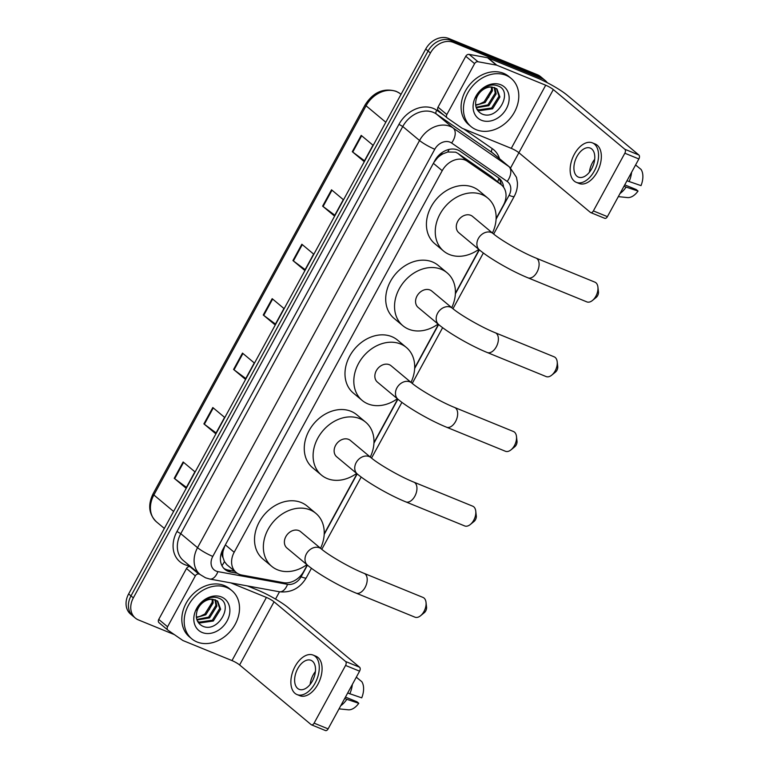 <?xml version="1.0" encoding="UTF-8"?>
<svg xmlns="http://www.w3.org/2000/svg" width="769" height="769" viewBox="0 0 769 769"><rect width="100%" height="100%" fill="white"/><g stroke="black" fill="none" stroke-linecap="round" stroke-linejoin="round"><path stroke-width="1.15" d="M496.12 218.559L503.455 205.102A18.812 14.88 129.8 0 0 501.484 184.935L491.074 176.303L457.872 153.348L455.633 152.156L447.712 152.012L443.261 153.704A6.267 4.96 129.8 0 0 437.676 157.558A18.812 2.807 -151.4 0 1 437.052 157.299M501.484 184.935A18.812 14.88 129.8 0 0 500.638 184.291L467.446 161.336A18.812 14.88 129.8 0 0 465.139 160.087A18.812 14.88 129.8 0 0 442.223 170.689L234.18 552.257A18.812 14.88 129.8 0 0 236.15 572.434A18.812 14.88 129.8 0 0 241.87 575.068L283.434 582.662A18.812 14.88 129.8 0 0 303.793 571.319L307.254 564.965M223.048 557.602A18.812 14.88 -50.2 0 1 223.087 551.133L222.933 551.421A6.267 4.96 129.8 0 0 223.048 557.602L224.413 561.572L226.874 564.696L236.15 572.434M437.676 157.558L437.523 157.847A18.812 14.88 -50.2 0 1 443.261 153.704M437.523 157.847L433.87 162.432M224.865 545.779L223.087 551.133M324.22 533.849L356.999 473.733M373.965 442.617L397.717 399.053M414.683 367.928L438.436 324.364M455.402 293.249L479.154 249.685M503.599 187.232A18.812 14.88 129.8 0 0 499.119 178.283A18.812 14.88 129.8 0 0 498.274 177.639L460.093 151.243A18.812 14.88 129.8 0 0 457.795 149.993A18.812 14.88 129.8 0 0 434.87 160.596L222.972 549.258A18.812 14.88 129.8 0 0 224.942 569.425A18.812 14.88 129.8 0 0 230.652 572.059L237.294 573.27M174.342 634.598L138.458 619.929A18.812 14.88 -50.2 0 1 135.306 618.045A18.812 14.88 -50.2 0 1 133.345 597.869L430.429 52.984A18.812 14.88 -50.2 0 1 453.345 42.382L542.135 78.659A18.812 14.88 -50.2 0 1 545.279 80.553A18.812 14.88 -50.2 0 1 547.307 82.725M438.493 110.64A3.134 2.48 -50.2 0 1 438.349 110.534A3.134 2.48 -50.2 0 1 438.022 107.17L465.774 56.272A3.134 2.48 -50.2 0 1 469.167 54.388L487.575 57.752A3.134 2.48 -50.2 0 1 488.007 57.877L536.868 77.842A25.079 3.739 -151.4 0 1 567.33 95.308L638.876 155.002A3.134 1.855 112.2 0 1 638.866 158.952L624.841 153.223L593.38 210.917A3.134 1.855 -67.8 0 1 590.727 212.59A3.134 1.855 -67.8 0 1 590.429 212.417L518.892 152.723L510.597 167.94M279.512 591.784L275.533 599.089M135.306 618.045L130.595 614.114A18.812 14.88 -50.2 0 1 128.634 593.937L425.718 49.053A18.812 14.88 -50.2 0 1 448.635 38.45L537.425 74.737L539.78 76.698A18.812 14.88 -50.2 0 1 542.924 78.582A18.812 14.88 -50.2 0 0 539.78 76.698L450.99 40.411L539.78 76.698L542.135 78.659M425.718 49.053L428.073 51.014A18.812 14.88 -50.2 0 1 450.99 40.411A18.812 14.88 -50.2 0 0 428.073 51.014L130.99 595.908L428.073 51.014L430.429 52.984M132.95 616.075A18.812 14.88 -50.2 0 1 130.99 595.908A18.812 14.88 -50.2 0 0 132.95 616.075M234.766 571.28L228.297 570.098A18.812 14.88 -50.2 0 1 223.827 568.368M497.851 177.341A18.812 14.88 -50.2 0 1 501.177 184.675M186.415 487.363L174.688 478.674A5.018 0.75 -151.4 0 1 174.227 478.308L186.002 488.132L194.903 471.801L183.128 461.977L174.227 478.308M216.099 432.928L204.371 424.238A5.018 0.75 -151.4 0 1 203.9 423.873L215.676 433.697L224.586 417.365L212.811 407.541L203.9 423.873M245.772 378.502L234.045 369.802A5.018 0.75 -151.4 0 1 233.584 369.437L245.359 379.261L254.26 362.93L242.485 353.106L233.584 369.437M364.487 160.759L352.76 152.07A5.018 0.75 -151.4 0 1 352.298 151.704L364.073 161.528L372.975 145.197L361.199 135.373L352.298 151.704M334.813 215.195L323.086 206.496A5.018 0.75 -151.4 0 1 322.615 206.14L334.39 215.964L343.301 199.632L331.526 189.808L322.615 206.14M305.13 269.631L293.402 260.931A5.018 0.75 -151.4 0 1 292.941 260.566L304.716 270.4L313.617 254.068L301.842 244.244L292.941 260.566M275.456 324.066L263.729 315.367A5.018 0.75 -151.4 0 1 263.258 315.002L275.033 324.826L283.944 308.504L272.168 298.67L263.258 315.002M537.425 74.737A18.812 14.88 -50.2 0 1 540.569 76.621L545.279 80.553M476.28 129.73A31.346 24.8 -50.2 0 1 471.032 126.587A31.346 24.8 -50.2 0 1 469.753 89.704A31.346 24.8 -50.2 0 1 505.964 75.304A31.346 24.8 -50.2 0 1 511.202 78.448A31.346 24.8 -50.2 0 1 512.49 115.331A31.346 24.8 -50.2 0 1 476.28 129.73M471.032 126.587L468.677 124.626A31.346 24.8 -50.2 0 1 467.398 87.733A31.346 24.8 -50.2 0 1 503.608 73.334A31.346 24.8 -50.2 0 1 508.847 76.477L511.202 78.448M500.792 84.773A20.436 16.168 -50.2 0 1 506.358 108.746A20.436 16.168 -50.2 0 1 481.442 120.262A20.436 16.168 -50.2 0 1 475.886 96.288A20.436 16.168 -50.2 0 1 500.792 84.773M481.461 113.706C497.255 121.954 513.875 91.588 498.264 86.051C494.179 84.302 489.757 84.715 484.989 87.282C480.74 89.81 477.597 93.357 475.559 97.903C480.019 89.829 485.499 86.215 491.987 87.07A14.169 11.208 -50.2 0 0 476.328 98.768C474.511 105.661 476.222 110.64 481.461 113.706M476.751 108.929L478.52 109.9L491.641 108.006L498.975 96.221L496.486 88.57M476.799 109.015L479.452 110.678L492.573 108.785L499.908 97L496.966 88.944L491.987 87.07M476.098 107.247L487.902 104.892L495.236 93.107L494.227 87.455M476.271 107.785L488.834 105.67L496.168 93.885L494.842 87.676M491.381 87.032L491.497 89.983L484.162 101.768L479.808 103.911A14.169 11.208 -50.2 0 1 475.617 104.738M475.684 105.324L485.095 102.546L492.429 90.761L492.16 87.08M491.353 91.05L488.546 97.49M438.022 107.17L446.856 114.543L474.598 63.644L465.774 56.272M593.38 210.917L607.404 216.647L638.866 158.952M607.404 216.647A3.134 1.855 112.2 0 1 604.742 218.319L590.727 212.59M624.841 153.223A3.134 1.855 -67.8 0 0 624.851 149.273L553.315 89.579A6.267 0.932 28.6 0 0 545.702 85.215L496.841 65.24A3.134 2.48 129.8 0 0 496.409 65.115L477.991 61.751A3.134 2.48 129.8 0 0 474.598 63.644M553.315 89.579L518.892 152.723A6.267 0.932 28.6 0 0 511.27 148.359L462.409 128.385A3.134 2.48 129.8 0 1 462.025 128.183L447.318 118.013A3.134 2.48 129.8 0 1 447.183 117.907L438.349 110.534M446.856 114.543A3.134 2.48 129.8 0 0 447.183 117.907M591.707 168.738A15.678 9.295 -67.8 0 0 590.275 148.09A15.678 9.295 -67.8 0 0 576.99 156.453A15.678 9.295 -67.8 0 0 578.413 177.11A15.678 9.295 -67.8 0 0 591.707 168.738M594.687 159.308A15.678 9.295 -67.8 0 0 592.409 162.759A15.678 9.295 -67.8 0 0 589.419 172.198M576.279 182.33L579.086 183.474A21.321 12.64 -67.8 0 0 597.157 172.093A21.321 12.64 -67.8 0 0 595.216 144.014L592.409 142.861A21.321 12.64 -67.8 0 0 574.337 154.242A21.321 12.64 -67.8 0 0 576.279 182.33A21.321 12.64 -67.8 0 0 594.36 170.949A21.321 12.64 -67.8 0 0 592.409 142.861M620.006 193.528A20.686 12.275 -67.8 0 0 626.11 187.078L638.039 191.068L636.232 189.559L624.736 184.858M623.995 186.213L626.11 187.078M638.078 167.017L635.598 164.931M618.314 196.633L627.475 197.575A16.303 9.67 -67.8 0 0 638.039 191.068M635.569 164.989L641.058 169.42A16.303 9.67 -67.8 0 1 641.01 185.627L626.966 180.773M629.08 181.638A20.686 12.275 -67.8 0 0 631.618 172.227M593.428 164.874A12.544 7.44 -67.8 0 0 592.418 167.334M597.917 287.116L598.455 291.912A4.393 2.605 112.2 0 1 597.619 295.652A4.393 2.605 112.2 0 1 596.206 297.401L592.466 300.458A10.66 6.325 -67.8 0 0 595.888 296.2A10.66 6.325 -67.8 0 0 597.917 287.116A10.66 6.325 -67.8 0 0 594.918 282.156L536.031 258.096A10.66 6.325 112.2 0 1 537.012 272.139A10.66 6.325 112.2 0 1 527.976 277.83L586.853 301.89A10.66 6.325 -67.8 0 0 592.466 300.458M536.031 258.096C522.439 252.703 500.802 240.216 493.131 233.584L472.522 216.387A10.66 8.43 129.8 0 0 470.743 215.32A10.66 8.43 129.8 0 0 458.43 220.213A10.66 8.43 129.8 0 0 458.862 232.757L479.472 249.954C489.776 258.663 512.116 271.399 527.976 277.83M478.789 249.377A34.48 27.28 -50.2 0 1 449.375 254.51A34.48 27.28 -50.2 0 1 443.598 251.05A34.48 27.28 -50.2 0 1 442.194 210.475A34.48 27.28 -50.2 0 1 482.019 194.634A34.48 27.28 -50.2 0 1 487.786 198.094A34.48 27.28 -50.2 0 1 492.448 233.007M443.598 251.05L434.773 243.677A34.48 27.28 -50.2 0 1 433.36 203.103A34.48 27.28 -50.2 0 1 473.185 187.261A34.48 27.28 -50.2 0 1 478.952 190.722L487.786 198.094M557.198 361.795L557.736 366.592A4.393 2.605 112.2 0 1 556.9 370.341A4.393 2.605 112.2 0 1 555.487 372.09L551.748 375.137A10.66 6.325 -67.8 0 0 555.17 370.879A10.66 6.325 -67.8 0 0 557.198 361.795A10.66 6.325 -67.8 0 0 554.199 356.845L495.313 332.775A10.66 6.325 112.2 0 1 496.293 346.819A10.66 6.325 112.2 0 1 487.248 352.51L546.134 376.57A10.66 6.325 -67.8 0 0 551.748 375.137M495.313 332.775C481.721 327.383 460.083 314.906 452.412 308.263L431.803 291.067A10.66 8.43 129.8 0 0 430.025 290A10.66 8.43 129.8 0 0 417.711 294.892A10.66 8.43 129.8 0 0 418.144 307.437L438.753 324.633C449.058 333.342 471.397 346.088 487.248 352.51M438.07 324.066A34.48 27.28 -50.2 0 1 408.656 329.19A34.48 27.28 -50.2 0 1 402.879 325.729A34.48 27.28 -50.2 0 1 401.476 285.155A34.48 27.28 -50.2 0 1 441.3 269.313A34.48 27.28 -50.2 0 1 447.068 272.774A34.48 27.28 -50.2 0 1 451.73 307.696M402.879 325.729L394.055 318.366A34.48 27.28 -50.2 0 1 392.642 277.792A34.48 27.28 -50.2 0 1 432.466 261.95A34.48 27.28 -50.2 0 1 438.234 265.411L447.068 272.774M516.48 436.484L517.018 441.281A4.393 2.605 112.2 0 1 516.182 445.02A4.393 2.605 112.2 0 1 514.769 446.77L511.029 449.827A10.66 6.325 -67.8 0 0 514.451 445.568A10.66 6.325 -67.8 0 0 516.48 436.484A10.66 6.325 -67.8 0 0 513.481 431.524L454.594 407.464A10.66 6.325 112.2 0 1 455.575 421.508A10.66 6.325 112.2 0 1 446.529 427.199L505.416 451.259A10.66 6.325 -67.8 0 0 511.029 449.827M454.594 407.464C441.002 402.072 419.365 389.585 411.694 382.952L391.085 365.756A10.66 8.43 129.8 0 0 389.297 364.689A10.66 8.43 129.8 0 0 376.993 369.581A10.66 8.43 129.8 0 0 377.425 382.126L398.034 399.313C408.339 408.031 430.678 420.768 446.529 427.199M397.352 398.746A34.48 27.28 -50.2 0 1 367.928 403.879A34.48 27.28 -50.2 0 1 362.161 400.418A34.48 27.28 -50.2 0 1 360.757 359.844A34.48 27.28 -50.2 0 1 400.582 344.003A34.48 27.28 -50.2 0 1 406.349 347.463A34.48 27.28 -50.2 0 1 411.011 382.376M362.161 400.418L353.327 393.046A34.48 27.28 -50.2 0 1 351.923 352.471A34.48 27.28 -50.2 0 1 391.748 336.63A34.48 27.28 -50.2 0 1 397.515 340.09L406.349 347.463M475.761 511.164L476.299 515.961A4.393 2.605 112.2 0 1 475.463 519.7A4.393 2.605 112.2 0 1 474.05 521.459L470.311 524.506A10.66 6.325 -67.8 0 0 473.733 520.248A10.66 6.325 -67.8 0 0 475.761 511.164A10.66 6.325 -67.8 0 0 472.762 506.204L413.876 482.144A10.66 6.325 112.2 0 1 414.856 496.188A10.66 6.325 112.2 0 1 405.811 501.878L464.697 525.938A10.66 6.325 -67.8 0 0 470.311 524.506M413.876 482.144C400.284 476.751 378.646 464.274 370.975 457.632L350.366 440.435A10.66 8.43 129.8 0 0 348.578 439.368A10.66 8.43 129.8 0 0 336.274 444.261A10.66 8.43 129.8 0 0 336.707 456.805L357.316 474.002C367.62 482.711 389.96 495.457 405.811 501.878M356.633 473.435A34.48 27.28 -50.2 0 1 327.209 478.558A34.48 27.28 -50.2 0 1 321.442 475.098A34.48 27.28 -50.2 0 1 320.029 434.523A34.48 27.28 -50.2 0 1 359.863 418.682A34.48 27.28 -50.2 0 1 365.631 422.143A34.48 27.28 -50.2 0 1 370.293 457.065M321.442 475.098L312.608 467.735A34.48 27.28 -50.2 0 1 311.205 427.151A34.48 27.28 -50.2 0 1 351.029 411.319A34.48 27.28 -50.2 0 1 356.797 414.779L365.631 422.143M426.026 602.396L426.555 607.193A4.393 2.605 112.2 0 1 425.718 610.932A4.393 2.605 112.2 0 1 424.305 612.691L420.566 615.738A10.66 6.325 -67.8 0 0 423.988 611.48A10.66 6.325 -67.8 0 0 426.026 602.396A10.66 6.325 -67.8 0 0 423.017 597.436L364.141 573.376A10.66 6.325 112.2 0 1 365.112 587.42A10.66 6.325 112.2 0 1 356.076 593.11L414.952 617.171A10.66 6.325 -67.8 0 0 420.566 615.738M364.141 573.376C350.539 567.983 328.901 555.506 321.231 548.864L300.621 531.667A10.66 8.43 129.8 0 0 298.843 530.6A10.66 8.43 129.8 0 0 286.529 535.493A10.66 8.43 129.8 0 0 286.962 548.037L307.571 565.234C317.885 573.943 340.215 586.689 356.076 593.11M306.889 564.667A34.48 27.28 -50.2 0 1 277.474 569.791A34.48 27.28 -50.2 0 1 271.707 566.33A34.48 27.28 -50.2 0 1 270.294 525.756A34.48 27.28 -50.2 0 1 310.118 509.914A34.48 27.28 -50.2 0 1 315.886 513.375A34.48 27.28 -50.2 0 1 320.548 548.297M271.707 566.33L262.873 558.967A34.48 27.28 -50.2 0 1 261.46 518.383A34.48 27.28 -50.2 0 1 301.285 502.551A34.48 27.28 -50.2 0 1 307.052 506.012L315.886 513.375M159.212 622.871A3.134 2.48 -50.2 0 1 159.068 622.765A3.134 2.48 -50.2 0 1 158.741 619.401L167.575 626.773L195.326 575.875L186.492 568.502A3.134 2.48 -50.2 0 1 189.885 566.609L190.837 566.791M158.741 619.401L186.492 568.502M247.445 585.92L257.586 590.073A25.079 3.739 -151.4 0 1 288.058 607.539L359.594 667.223A3.134 1.855 112.2 0 1 359.584 671.174L345.569 665.445A3.134 1.855 -67.8 0 0 345.579 661.494L274.043 601.81A6.267 0.932 28.6 0 0 266.42 597.436L230.796 582.883M167.575 626.773A3.134 2.48 129.8 0 0 167.902 630.128A3.134 2.48 129.8 0 0 168.046 630.244L182.753 640.414A3.134 2.48 129.8 0 0 183.137 640.615L231.998 660.581A6.267 0.932 28.6 0 1 239.611 664.954L311.157 724.638A3.134 1.855 -67.8 0 0 311.455 724.821A3.134 1.855 -67.8 0 0 314.108 723.148L328.123 728.877L359.584 671.174M328.123 728.877A3.134 1.855 112.2 0 1 325.47 730.55L311.455 724.821M314.108 723.148L345.569 665.445M199.671 574.155L198.719 573.982A3.134 2.48 129.8 0 0 195.326 575.875M312.435 680.969A15.678 9.295 -67.8 0 0 311.003 660.321A15.678 9.295 -67.8 0 0 297.709 668.684A15.678 9.295 -67.8 0 0 299.141 689.332A15.678 9.295 -67.8 0 0 312.435 680.969M315.415 671.529A15.678 9.295 -67.8 0 0 313.137 674.99A15.678 9.295 -67.8 0 0 310.147 684.42M297.007 694.561L299.814 695.705A21.321 12.64 -67.8 0 0 317.885 684.323A21.321 12.64 -67.8 0 0 315.944 656.236L313.137 655.092A21.321 12.64 -67.8 0 0 295.065 666.473A21.321 12.64 -67.8 0 0 297.007 694.561A21.321 12.64 -67.8 0 0 315.079 683.18A21.321 12.64 -67.8 0 0 313.137 655.092M340.734 705.75A20.686 12.275 -67.8 0 0 346.838 699.309L358.767 703.299L356.951 701.78L345.464 697.089M344.714 698.444L346.838 699.309M358.806 679.248L356.326 677.162M339.042 708.864L348.203 709.797A16.303 9.67 -67.8 0 0 358.767 703.299M356.287 677.22L361.776 681.642A16.303 9.67 -67.8 0 1 361.728 697.848L347.684 693.004M349.799 693.869A20.686 12.275 -67.8 0 0 352.346 684.458M314.146 677.095A12.544 7.44 -67.8 0 0 313.146 679.565M197.008 641.961A31.346 24.8 -50.2 0 1 191.76 638.818A31.346 24.8 -50.2 0 1 190.481 601.925A31.346 24.8 -50.2 0 1 226.682 587.526A31.346 24.8 -50.2 0 1 231.93 590.679A31.346 24.8 -50.2 0 1 233.209 627.562A31.346 24.8 -50.2 0 1 197.008 641.961M191.76 638.818L189.405 636.847A31.346 24.8 -50.2 0 1 188.126 599.964A31.346 24.8 -50.2 0 1 224.327 585.565A31.346 24.8 -50.2 0 1 229.575 588.708L231.93 590.679M221.52 597.004A20.436 16.168 -50.2 0 1 227.076 620.968A20.436 16.168 -50.2 0 1 202.17 632.493A20.436 16.168 -50.2 0 1 196.614 608.519A20.436 16.168 -50.2 0 1 221.52 597.004M202.189 625.928C217.973 634.175 234.603 603.819 218.992 598.282C214.907 596.533 210.485 596.936 205.717 599.512C201.468 602.04 198.315 605.578 196.278 610.125C200.747 602.05 206.217 598.445 212.705 599.291A14.169 11.208 -50.2 0 0 197.056 610.999C195.239 617.891 196.951 622.871 202.189 625.928M197.479 621.16L199.238 622.131L212.359 620.237L219.694 608.452L217.204 600.8M197.518 621.246L200.18 622.909L213.301 621.016L220.626 609.231L217.694 601.166L212.705 599.291M196.826 619.478L208.63 617.113L215.954 605.338L214.955 599.685M196.999 620.006L209.562 617.891L216.887 606.116L215.57 599.907M212.109 599.253L212.215 602.214L204.89 613.998L200.536 616.132A14.169 11.208 -50.2 0 1 196.335 616.969M196.403 617.545L205.823 614.777L213.148 602.992L212.888 599.301M212.081 603.271L209.264 609.721M457.872 153.348L467.446 161.336M221.924 565.638A18.812 10.497 -79.6 0 0 224.413 561.572M497.678 181.753A18.812 11.477 -55.3 0 0 498.831 178.552M447.712 152.012A18.812 11.477 -55.3 0 0 449.106 149.417M222.933 551.421A18.812 2.807 -151.4 0 1 222.087 551.065M433.389 163.326L442.223 170.689M491.074 176.303L500.638 184.291M225.346 544.885L234.18 552.257M496.092 219.146L509.078 195.326A12.544 9.92 129.8 0 0 507.194 181.455L451.595 143.005A12.544 9.92 129.8 0 0 450.057 142.169A12.544 9.92 129.8 0 0 434.783 149.244L212.782 556.41A12.544 9.92 129.8 0 0 216.195 571.117A12.544 9.92 129.8 0 0 217.906 571.617L287.539 584.344A12.544 9.92 129.8 0 0 301.102 576.779L307.456 565.128M212.782 556.41A12.544 1.865 28.6 0 1 197.546 547.682L419.547 140.506A25.079 19.84 -50.2 0 1 450.105 126.376A25.079 19.84 -50.2 0 1 453.172 128.029L436.388 114.033A25.079 19.84 129.8 0 0 433.332 112.37A25.079 19.84 129.8 0 0 402.764 126.51L180.773 533.676A25.079 19.84 129.8 0 0 183.397 560.572L200.171 574.578A25.079 19.84 -50.2 0 1 197.546 547.682L180.773 533.676L176.957 531.494L398.957 124.328L402.764 126.51L419.547 140.506A12.544 1.865 28.6 0 0 434.783 149.244M200.171 574.578L205.563 577.807L209.764 579.038A12.544 6.998 -79.6 0 0 217.906 571.617M398.957 124.328A28.213 22.32 -50.2 0 1 433.341 108.419A28.213 22.32 -50.2 0 1 436.792 110.284L444.155 115.379M463.765 128.942L492.391 148.734A28.213 22.32 -50.2 0 1 499.514 158.664M189.837 565.946L188.492 565.705A28.213 22.32 -50.2 0 1 176.957 531.494M453.345 42.382L448.635 38.45M133.345 597.869L128.634 593.937M451.595 143.005A12.544 7.652 -55.3 0 0 453.172 128.029L508.78 166.479L491.997 152.483L436.388 114.033A3.134 1.913 124.7 0 1 436.792 110.284M507.194 181.455A12.544 7.652 -55.3 0 0 508.78 166.479A25.079 19.84 -50.2 0 1 509.905 167.344L493.131 153.339A25.079 19.84 129.8 0 0 491.997 152.483A3.134 1.913 124.7 0 1 492.391 148.734M324.191 534.426L357.191 473.896M373.936 443.194L397.909 399.217M414.654 368.514L438.628 324.528M455.373 293.825L479.356 249.848M188.492 565.705A3.134 1.749 100.4 0 1 188.78 565.061M209.764 579.038L279.397 591.765A12.544 6.998 -79.6 0 0 287.539 584.344M301.102 576.779A12.544 1.865 28.6 0 0 306.225 577.865L311.455 568.272M509.078 195.326A12.544 1.865 28.6 0 0 514.201 196.422C516.585 192.01 517.662 187.376 517.412 182.513L516.489 177.379L509.905 167.344M228.297 570.098L230.652 572.059M400.995 94.385L399.697 93.299A6.267 3.826 -55.3 0 0 399.534 93.174L399.697 93.299A25.079 19.84 129.8 0 0 396.631 91.636A25.079 19.84 129.8 0 0 366.073 105.776A6.267 0.932 -151.4 0 1 365.237 104.68C373.292 92.184 383.558 87.724 396.035 91.28L399.534 93.174A6.267 3.826 -55.3 0 0 399.284 93.02M385.807 122.242L366.073 105.776L153.867 494.986A25.079 19.84 129.8 0 0 156.492 521.882C148.821 514.365 147.667 505.041 153.041 493.89A6.267 0.932 28.6 0 0 153.867 494.986L173.602 511.452M263.729 315.367L272.62 299.054M293.402 260.931L302.304 244.619M323.086 206.496L331.977 190.183M352.76 152.07L361.661 135.748M234.045 369.802L242.946 353.49M204.371 424.238L213.263 407.926M174.688 478.674L183.589 462.361M511.27 148.359L545.702 85.215M488.007 57.877L496.841 65.24M624.851 149.273L638.876 155.002M496.409 65.115L487.575 57.752M469.167 54.388L477.991 61.751M493.131 233.584A10.66 8.43 129.8 0 0 491.343 232.507A10.66 8.43 129.8 0 0 478.356 238.515A10.66 8.43 129.8 0 0 479.472 249.954M452.412 308.263A10.66 8.43 129.8 0 0 450.624 307.196A10.66 8.43 129.8 0 0 437.638 313.204A10.66 8.43 129.8 0 0 438.753 324.633M411.694 382.952A10.66 8.43 129.8 0 0 409.906 381.876A10.66 8.43 129.8 0 0 396.919 387.884A10.66 8.43 129.8 0 0 398.034 399.313M370.975 457.632A10.66 8.43 129.8 0 0 369.187 456.565A10.66 8.43 129.8 0 0 356.201 462.573A10.66 8.43 129.8 0 0 357.316 474.002M321.231 548.864A10.66 8.43 129.8 0 0 319.452 547.797A10.66 8.43 129.8 0 0 306.456 553.805A10.66 8.43 129.8 0 0 307.571 565.234M239.611 664.954L274.043 601.81M231.998 660.581L266.42 597.436M345.579 661.494L359.594 667.223M189.885 566.609L198.719 573.982M279.397 591.765C290.961 592.966 299.91 588.333 306.225 577.865M321.788 549.326L361.199 477.04M371.533 458.093L401.918 402.36M412.251 383.404L442.636 327.671M452.97 308.725L483.355 252.991M493.688 234.036L514.201 196.422M153.041 493.89L365.237 104.68M156.492 521.882L164.345 528.428M167.902 630.128L159.068 622.765"/></g></svg>
